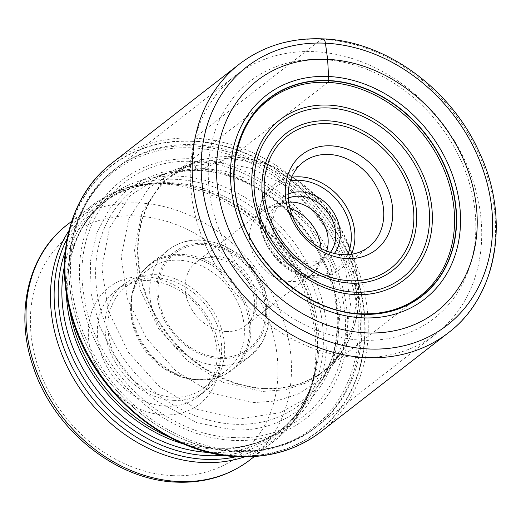 <?xml version="1.0" encoding="UTF-8"?>
<svg xmlns="http://www.w3.org/2000/svg" width="521" height="521" viewBox="0 0 521 521"><rect width="100%" height="100%" fill="white"/><g stroke="black" fill="none" stroke-linecap="round" stroke-linejoin="round"><path stroke-width="0.39" stroke-dasharray="2.6 1.95" d="M239.478 64.031A170.185 139.407 -127.8 0 1 321.503 39.29L194.209 138.163A4.018 1.889 -87.3 0 0 192.926 141.041L192.881 141.367A168.094 137.694 52.2 0 1 363.196 305.514A168.094 137.694 52.2 0 1 237.068 455.751A168.094 137.694 -127.8 0 1 66.747 291.604A168.094 137.694 -127.8 0 1 192.881 141.367L193.819 158.833L195.798 168.726L198.82 170.243L229.286 157.915L260.78 164.128L291.076 179.094L317.751 201.686L338.559 230.223L352.059 262.258L356.983 295.296L352.912 326.674L340.408 353.954M233.388 440.408A150.549 123.327 -127.8 0 1 80.853 293.395A150.549 123.327 -127.8 0 1 193.819 158.833A150.549 123.327 52.2 0 1 346.354 305.847A150.549 123.327 52.2 0 1 233.388 440.408M233.121 437.516C302.909 442.485 355.817 379.464 343.84 305.632C335.088 231.943 263.646 163.093 194.333 161.536C124.545 156.567 71.638 219.582 83.614 293.421C92.367 367.103 163.809 435.96 233.121 437.516M232.47 429.688C298.468 434.39 348.497 374.801 337.172 304.98C328.888 235.303 261.34 170.198 195.798 168.726L162.083 172.327L143.737 179.393L125.646 191.357L109.377 209.064L96.945 232.711L90.374 261.496L91.103 293.434L99.4 325.729L114.203 355.517L133.493 380.656L154.984 400.128L197.29 422.857L232.47 429.688M162.077 174.861L203.704 168.218L226.081 171.455L252.281 180.807L280.904 198.735L308.621 226.922L330.223 264.596L340.473 307.273L337.009 347.95L321.802 380.545L301.939 400.779L279.998 412.743L238.957 419.027L197.804 409.591L159.406 386.575L128.446 352.424L108.427 311.317L101.836 268.133L109.482 227.964L130.276 195.531L162.024 174.88M252.783 402.655L276.534 400.955L298.429 393.843L317.51 381.704L332.808 364.967L346.061 336.898L350.548 304.505L345.697 270.314L331.897 237.094L310.464 207.475L282.91 183.998L251.558 168.446L218.963 161.992L179.856 168.042L149.071 187.632L128.811 218.657L121.217 257.231L127.371 298.787L146.512 338.403L176.241 371.349L213.18 393.557L252.783 402.655M340.382 354L325.534 370.62L306.895 382.681L285.43 389.76L262.115 391.466L223.535 382.577L187.586 360.877L158.71 328.705L140.221 290.067L134.457 249.598L142.116 212.132L162.135 182.148L192.334 163.418M192.379 163.405L229.286 157.915L231.78 156.951A5.36 2.52 -87.3 0 0 232.216 156.697L327.891 82.39M357.465 357.452A163.483 133.917 -127.8 0 1 191.826 197.804A163.483 133.917 -127.8 0 1 235.694 75.454A163.483 133.917 -127.8 0 1 314.495 51.683A163.483 133.917 -127.8 0 1 480.141 211.331A163.483 133.917 -127.8 0 1 436.266 333.681A163.483 133.917 -127.8 0 1 357.465 357.452M361.776 340.2A150.087 122.943 -127.8 0 1 209.709 193.643A150.087 122.943 -127.8 0 1 322.323 59.505A150.087 122.943 -127.8 0 1 474.39 206.062A150.087 122.943 -127.8 0 1 361.776 340.2M163.887 414.859A73.871 60.508 -127.8 0 1 89.039 342.72A73.871 60.508 -127.8 0 1 144.473 276.697A73.871 60.508 -127.8 0 1 219.315 348.836A73.871 60.508 -127.8 0 1 163.887 414.859M166.043 406.237A67.17 55.024 -127.8 0 1 97.987 340.643A67.17 55.024 -127.8 0 1 116.014 290.373A67.17 55.024 -127.8 0 1 148.387 280.611A67.17 55.024 -127.8 0 1 216.443 346.198A67.17 55.024 -127.8 0 1 198.416 396.468A67.17 55.024 -127.8 0 1 166.043 406.237M173.63 400.343A67.17 55.024 52.2 0 0 206.003 390.574A67.17 55.024 52.2 0 0 218.631 321.288A67.17 55.024 52.2 0 0 155.974 274.717A67.17 55.024 52.2 0 0 123.601 284.479A67.17 55.024 52.2 0 0 110.966 353.766A67.17 55.024 52.2 0 0 173.63 400.343M173.187 397.21A63.822 52.276 -127.8 0 1 113.656 352.958A63.822 52.276 -127.8 0 1 125.652 287.123A63.822 52.276 -127.8 0 1 156.417 277.849A63.822 52.276 -127.8 0 1 215.948 322.102A63.822 52.276 -127.8 0 1 203.952 387.93A63.822 52.276 -127.8 0 1 173.187 397.21M195.896 379.568A63.822 52.276 52.2 0 0 226.655 370.294A63.822 52.276 52.2 0 0 238.657 304.459A63.822 52.276 52.2 0 0 179.12 260.207A63.822 52.276 52.2 0 0 148.361 269.487A63.822 52.276 52.2 0 0 130.81 303.645A63.822 52.276 52.2 0 0 189.214 378.845A63.822 52.276 52.2 0 0 195.896 379.568M326.634 250.992A35.174 28.811 -127.8 0 1 318.403 262.76A35.174 28.811 -127.8 0 1 301.451 267.872A35.174 28.811 -127.8 0 1 268.634 243.483A35.174 28.811 -127.8 0 1 275.251 207.195A35.174 28.811 -127.8 0 1 288.686 202.135M288.289 198.13A35.174 28.811 52.2 0 0 282.838 201.301A35.174 28.811 52.2 0 0 273.395 227.631A35.174 28.811 52.2 0 0 309.038 261.978A35.174 28.811 52.2 0 0 325.996 256.866A35.174 28.811 52.2 0 0 330.418 252.366M288.204 194.033A38.528 31.56 52.2 0 0 271.962 226.309A38.528 31.56 52.2 0 0 310.998 263.932A38.528 31.56 52.2 0 0 334.365 253.466M192.926 141.041A168.374 137.922 52.2 0 0 66.59 291.526A168.374 137.922 52.2 0 0 237.185 455.947A168.374 137.922 52.2 0 0 363.521 305.456A168.374 137.922 52.2 0 0 192.926 141.041M236.091 451.785A163.542 133.969 52.2 0 0 358.806 305.612A163.542 133.969 52.2 0 0 193.102 145.913A163.542 133.969 -127.8 0 0 70.387 292.086A163.542 133.969 -127.8 0 0 236.091 451.785M321.835 380.506L318.311 385.416C324.016 377.692 328.66 368.256 332.242 357.1C340.786 327.331 338.292 296.612 324.746 264.948C313.59 239.719 297.217 218.488 275.642 201.256C265 192.874 253.734 186.108 241.842 180.963C227.13 174.652 212.425 171.149 197.733 170.445C176.814 170.881 163.034 173.05 156.378 176.938A135.805 111.247 -127.8 0 0 102.311 315.283A135.805 111.247 -127.8 0 0 234.515 424.237A135.805 111.247 52.2 0 0 318.311 385.416A135.805 111.247 52.2 0 0 318.455 250.087A135.805 111.247 52.2 0 0 198.82 170.243A135.805 111.247 -127.8 0 0 156.378 176.938L162.018 174.743M264.355 388.751A123.939 101.523 52.2 0 0 342.082 351.532A123.939 101.523 52.2 0 0 340.324 228.68A123.939 101.523 52.2 0 0 231.78 156.951A123.939 101.523 52.2 0 0 195.095 162.291A123.939 101.523 52.2 0 0 143.327 288.1A123.939 101.523 52.2 0 0 264.355 388.751M264.772 388.34A123.855 101.452 -127.8 0 1 149.234 302.46A123.855 101.452 -127.8 0 1 172.523 174.704A123.855 101.452 -127.8 0 1 232.216 156.697A123.855 101.452 -127.8 0 1 347.761 242.578A123.855 101.452 -127.8 0 1 324.472 370.333A123.855 101.452 -127.8 0 1 264.772 388.34M192.327 163.294L195.095 162.291L172.523 174.704L268.198 100.397A123.855 101.452 52.2 0 0 244.909 228.146A123.855 101.452 52.2 0 0 360.447 314.026A123.855 101.452 52.2 0 0 420.141 296.019L324.472 370.333L342.082 351.532L340.428 353.967M321.503 39.29A170.185 139.407 -127.8 0 1 480.264 157.296A170.185 139.407 -127.8 0 1 448.268 332.841M320.975 431.714A170.185 139.407 52.2 0 0 352.971 256.169A170.185 139.407 52.2 0 0 194.209 138.163A170.185 139.407 52.2 0 0 112.184 162.91M194.737 144.701A163.483 133.917 52.2 0 0 194.646 144.695A163.483 133.917 52.2 0 0 115.942 168.472A163.483 133.917 52.2 0 0 85.203 337.107A163.483 133.917 52.2 0 0 237.713 450.463A163.483 133.917 52.2 0 0 237.804 450.47A163.483 133.917 52.2 0 0 316.514 426.699A163.483 133.917 52.2 0 0 347.253 258.064A163.483 133.917 52.2 0 0 194.737 144.701M235.075 451.29A162.226 132.888 -127.8 0 1 234.984 451.284A162.226 132.888 -127.8 0 1 218.006 449.441A162.226 132.888 -127.8 0 1 69.527 258.286A162.226 132.888 -127.8 0 1 192.249 147.866A162.226 132.888 -127.8 0 1 192.34 147.866A162.226 132.888 -127.8 0 1 356.703 306.237A162.226 132.888 -127.8 0 1 235.075 451.29M169.182 437.028A145.476 119.166 52.2 0 0 201.282 446.608A145.476 119.166 52.2 0 0 216.423 448.255A145.476 119.166 52.2 0 0 216.508 448.255A145.476 119.166 52.2 0 0 325.671 318.279A145.476 119.166 52.2 0 0 178.351 176.176A145.476 119.166 52.2 0 0 178.267 176.176A145.476 119.166 52.2 0 0 68.14 275.192A145.476 119.166 52.2 0 0 69.475 308.66M66.31 292.607A144.219 118.137 -127.8 0 1 106.356 200.311A144.219 118.137 -127.8 0 1 175.87 179.341A144.219 118.137 -127.8 0 1 175.955 179.348A144.219 118.137 -127.8 0 1 310.425 279.386A144.219 118.137 -127.8 0 1 283.294 428.106A144.219 118.137 -127.8 0 1 213.779 449.076A144.219 118.137 -127.8 0 1 213.688 449.076A144.219 118.137 -127.8 0 1 183.959 444.074M209.286 452.482A144.219 118.137 52.2 0 0 209.292 452.482A144.219 118.137 52.2 0 0 209.383 452.488A144.219 118.137 52.2 0 0 278.898 431.518A144.219 118.137 52.2 0 0 306.035 282.799A144.219 118.137 52.2 0 0 171.565 182.754A144.219 118.137 52.2 0 0 171.474 182.754A144.219 118.137 52.2 0 0 101.96 203.718A144.219 118.137 52.2 0 0 64.428 265.984M65.242 251.493A145.476 119.166 -127.8 0 1 168.745 183.568A145.476 119.166 -127.8 0 1 168.837 183.574A145.476 119.166 -127.8 0 1 183.972 185.222A145.476 119.166 -127.8 0 1 317.113 356.638A145.476 119.166 -127.8 0 1 223.529 455.282M236.475 456.624A147.658 120.95 52.2 0 0 316.931 358.839A147.658 120.95 52.2 0 0 181.796 184.851A147.658 120.95 52.2 0 0 166.342 183.177A147.658 120.95 52.2 0 0 166.258 183.171A147.658 120.95 52.2 0 0 67.144 238.618M68.909 230.692A148.915 121.979 -127.8 0 1 91.839 205.645A148.915 121.979 -127.8 0 1 163.529 183.991A148.915 121.979 -127.8 0 1 163.614 183.998A148.915 121.979 -127.8 0 1 302.532 287.247A148.915 121.979 -127.8 0 1 274.528 440.851A148.915 121.979 -127.8 0 1 244.59 456.871M250.08 459.848A148.915 121.979 52.2 0 0 278.077 306.244A148.915 121.979 52.2 0 0 139.159 202.988A148.915 121.979 52.2 0 0 139.029 202.982A148.915 121.979 52.2 0 0 67.385 224.636M172.431 475.634A138.86 113.747 52.2 0 0 172.549 475.64A138.86 113.747 52.2 0 0 276.612 351.46A138.86 113.747 52.2 0 0 135.929 215.922A138.86 113.747 52.2 0 0 135.812 215.915A138.86 113.747 52.2 0 0 31.742 340.096A138.86 113.747 52.2 0 0 172.431 475.634M198.761 380.05A66.499 54.471 52.2 0 0 198.853 380.056A66.499 54.471 52.2 0 0 248.758 320.669A66.499 54.471 52.2 0 0 181.464 255.687A66.499 54.471 52.2 0 0 181.373 255.681A66.499 54.471 52.2 0 0 131.031 300.943A66.499 54.471 52.2 0 0 191.891 379.301A66.499 54.471 52.2 0 0 198.761 380.05M199.947 379.724A67.001 54.887 -127.8 0 1 199.849 379.724A67.001 54.887 -127.8 0 1 137.42 333.219A67.001 54.887 -127.8 0 1 150.035 264.154A67.001 54.887 -127.8 0 1 182.33 254.417A67.001 54.887 -127.8 0 1 182.428 254.417A67.001 54.887 -127.8 0 1 244.857 300.923A67.001 54.887 -127.8 0 1 232.236 369.988A67.001 54.887 -127.8 0 1 199.947 379.724M218.13 365.527A67.001 54.887 52.2 0 0 218.221 365.527A67.001 54.887 52.2 0 0 250.516 355.784A67.001 54.887 52.2 0 0 263.138 286.719A67.001 54.887 52.2 0 0 200.702 240.22A67.001 54.887 52.2 0 0 200.611 240.214A67.001 54.887 52.2 0 0 168.316 249.956A67.001 54.887 52.2 0 0 155.701 319.021A67.001 54.887 52.2 0 0 218.13 365.527M219.947 358.63A61.641 50.491 52.2 0 0 266.198 303.535A61.641 50.491 52.2 0 0 203.744 243.34A61.641 50.491 52.2 0 0 157.492 298.435A61.641 50.491 52.2 0 0 219.947 358.63M203.919 244.596A60.299 49.397 52.2 0 0 203.789 244.59A60.299 49.397 -127.8 0 0 158.684 298.559A60.299 49.397 -127.8 0 0 219.771 357.38A60.299 49.397 -127.8 0 0 219.901 357.386A60.299 49.397 52.2 0 0 265.007 303.411A60.299 49.397 52.2 0 0 203.919 244.596M226.322 331.512A40.202 32.934 -127.8 0 1 226.231 331.506A40.202 32.934 -127.8 0 1 188.732 303.632A40.202 32.934 -127.8 0 1 196.293 262.167A40.202 32.934 -127.8 0 1 215.577 256.319A40.202 32.934 -127.8 0 1 215.668 256.319A40.202 32.934 -127.8 0 1 253.167 284.192A40.202 32.934 -127.8 0 1 245.612 325.664A40.202 32.934 -127.8 0 1 226.322 331.512M289.858 208.211A40.202 32.934 52.2 0 0 280.011 206.342A40.202 32.934 52.2 0 0 260.637 212.184A40.202 32.934 52.2 0 0 253.076 253.655A40.202 32.934 52.2 0 0 290.581 281.529A40.202 32.934 52.2 0 0 309.956 275.687A40.202 32.934 52.2 0 0 321.034 248.354M280.011 206.342A67.001 31.481 92.7 0 1 288.706 202.272M291.206 202.057A67.001 31.481 92.7 0 1 291.955 202.07A67.001 31.481 92.7 0 1 292.203 202.083M290.581 281.529A67.001 31.481 -87.3 0 0 301.451 267.872M347.676 254.665A50.921 41.713 -127.8 0 1 312.626 275.524A50.921 41.713 -127.8 0 1 312.535 275.518A50.921 41.713 -127.8 0 1 261.926 230.582A50.921 41.713 -127.8 0 1 290.334 180.839M351.467 254.268A53.604 43.907 -127.8 0 1 340.024 269.292A53.604 43.907 -127.8 0 1 314.189 277.087A53.604 43.907 -127.8 0 1 314.098 277.081A53.604 43.907 -127.8 0 1 264.167 239.875A53.604 43.907 -127.8 0 1 274.267 184.629A53.604 43.907 -127.8 0 1 291.662 177.264M321.802 380.545L340.395 354.006M179.81 167.931L161.979 174.756M192.288 163.307L179.791 167.938M71.631 221.34L91.839 205.645C113.096 189.501 137.818 181.998 166.004 183.138L181.796 184.851L169.091 183.607C143.08 182.63 120.709 189.331 101.96 203.718L106.356 200.311C83.992 218.045 71.26 243.007 68.14 275.192L69.527 258.286C73.031 220.487 88.505 190.549 115.942 168.472L235.694 75.454M254.326 456.546L274.528 440.851C299.608 420.662 313.74 393.322 316.931 358.839L317.113 356.638C313.994 388.822 301.262 413.778 278.898 431.518L283.294 428.106C264.544 442.498 242.174 449.2 216.163 448.223L201.282 446.608L218.006 449.441L235.323 451.323C266.198 452.573 293.264 444.361 316.514 426.699L436.266 333.681M198.416 396.468L206.003 390.574M116.014 290.373L123.601 284.479M203.952 387.93L226.655 370.294M125.652 287.123L148.361 269.487M189.214 378.845L198.989 380.07C211.643 380.577 222.727 377.217 232.236 369.988L250.516 355.784L262.284 342.388L268.706 325.104L269.22 305.723L263.86 286.127L253.193 268.185L238.26 253.623L220.487 243.854L201.568 239.875C188.915 239.367 177.83 242.727 168.316 249.956L150.035 264.154C138.807 273.186 132.471 285.449 131.031 300.943L130.81 303.645M292.704 202.109L291.955 202.07C280.331 201.725 269.891 205.098 260.637 212.184L196.293 262.167C200.259 258.963 205.521 257.446 212.086 257.602C226.72 258.761 238.95 267.253 248.771 283.085C256.938 298.038 257.244 315.615 245.612 325.664L309.956 275.687C319.34 268.276 325.234 258.755 327.65 247.104M318.403 262.76L325.996 256.866M368.861 246.902L340.024 269.292C332.528 275.003 323.756 277.66 313.714 277.257C269.52 277.784 239.53 208.224 274.267 184.629L303.098 162.233M275.251 207.195L282.838 201.301"/><path stroke-width="0.78" d="M327.891 82.39A123.855 101.452 52.2 0 0 268.198 100.397C239.028 120.97 224.323 171.37 241.216 217.133C258.221 269.813 311.219 312.463 361.014 313.811C384.433 314.489 404.14 308.556 420.141 296.019A123.855 101.452 52.2 0 0 443.43 168.263A123.855 101.452 52.2 0 0 327.891 82.39L328.771 80.54A124.975 102.37 -127.8 0 0 234.997 192.236A124.975 102.37 -127.8 0 0 361.62 314.274A124.975 102.37 52.2 0 0 455.393 202.578A124.975 102.37 52.2 0 0 328.771 80.54L327.637 59.361A146.238 119.791 -127.8 0 1 475.81 202.168A146.238 119.791 -127.8 0 1 366.074 332.873A146.238 119.791 -127.8 0 1 217.902 190.067A146.238 119.791 -127.8 0 1 327.637 59.361L325.423 43.197A6.701 3.146 -87.3 0 0 321.503 39.29M288.686 202.135A35.174 28.811 -127.8 0 1 292.203 202.083A35.174 28.811 -127.8 0 1 292.704 202.109A35.174 28.811 -127.8 0 1 327.65 247.11A35.174 28.811 -127.8 0 1 326.634 250.992M330.418 252.366A35.174 28.811 52.2 0 0 335.433 230.542A35.174 28.811 52.2 0 0 299.79 196.189A35.174 28.811 52.2 0 0 288.289 198.13M334.365 253.466A38.528 31.56 52.2 0 0 339.907 229.5A38.528 31.56 52.2 0 0 300.871 191.878A38.528 31.56 52.2 0 0 288.204 194.033M383.248 206.785A53.604 43.907 52.2 0 0 328.933 154.444A53.604 43.907 52.2 0 0 303.098 162.233A53.604 43.907 52.2 0 0 288.712 202.35A53.604 43.907 52.2 0 0 343.026 254.691A53.604 43.907 52.2 0 0 368.861 246.902A53.604 43.907 52.2 0 0 383.248 206.785M392.189 204.707A60.299 49.397 52.2 0 0 331.089 145.821A60.299 49.397 52.2 0 0 285.84 199.712A60.299 49.397 52.2 0 0 346.94 258.598A60.299 49.397 52.2 0 0 392.189 204.707M361.515 314.13A124.753 102.194 -127.8 0 1 235.114 192.308A124.753 102.194 -127.8 0 1 328.725 80.807A124.753 102.194 52.2 0 1 455.126 202.63A124.753 102.194 52.2 0 1 361.515 314.13M362.46 317.843A129.045 105.704 -127.8 0 1 231.715 191.832A129.045 105.704 -127.8 0 1 328.543 76.496A129.045 105.704 52.2 0 1 459.294 202.506A129.045 105.704 52.2 0 1 362.46 317.843M325.423 43.197A163.483 133.917 52.2 0 0 202.747 189.318A163.483 133.917 52.2 0 0 368.393 348.959A163.483 133.917 52.2 0 0 491.062 202.845A163.483 133.917 52.2 0 0 325.423 43.197M448.268 332.841A170.185 139.407 -127.8 0 1 366.237 357.588A170.185 139.407 -127.8 0 1 207.475 239.582A170.185 139.407 -127.8 0 1 239.478 64.031C263.183 45.985 290.926 37.597 322.701 38.867C385.351 40.925 451.095 88.785 479.307 152.353C510.554 218.201 497.646 295.908 448.268 332.841L320.975 431.714C297.452 449.636 269.865 457.972 238.227 456.715C168.928 454.761 96.313 395.608 73.565 322.916C52.667 261.803 68.349 195.968 112.184 162.91A170.185 139.407 52.2 0 0 80.182 338.455A170.185 139.407 52.2 0 0 238.944 456.461A170.185 139.407 52.2 0 0 320.975 431.714M69.475 308.66A145.476 119.166 52.2 0 0 169.182 437.028M183.959 444.074A144.219 118.137 -127.8 0 1 66.31 292.607M64.428 265.984A144.219 118.137 52.2 0 0 209.286 452.482M223.529 455.282A145.476 119.166 -127.8 0 1 206.987 455.654A145.476 119.166 -127.8 0 1 206.896 455.647A145.476 119.166 -127.8 0 1 65.242 251.493M67.144 238.618A147.658 120.95 52.2 0 0 79.772 380.486A147.658 120.95 52.2 0 0 205.157 459.333A147.658 120.95 52.2 0 0 205.241 459.34A147.658 120.95 52.2 0 0 236.475 456.624M244.59 456.871A148.915 121.979 -127.8 0 1 202.845 462.505A148.915 121.979 -127.8 0 1 202.754 462.505A148.915 121.979 -127.8 0 1 73.044 377.556A148.915 121.979 -127.8 0 1 68.909 230.692M250.08 459.848C229.051 475.836 204.525 483.267 176.508 482.133C116.059 480.323 53.559 429.734 33.298 367.025C14.393 313.316 27.971 254.391 67.385 224.636A148.915 121.979 52.2 0 0 39.388 378.239A148.915 121.979 52.2 0 0 178.299 481.495A148.915 121.979 52.2 0 0 178.429 481.502A148.915 121.979 52.2 0 0 250.08 459.848L254.326 456.546M321.034 248.354A40.202 32.934 52.2 0 0 289.858 208.211M288.706 202.272A67.001 31.481 92.7 0 1 291.206 202.057M290.334 180.839A50.921 41.713 -127.8 0 1 299.243 180.286A50.921 41.713 -127.8 0 1 299.334 180.292A50.921 41.713 -127.8 0 1 341.893 206.563A50.921 41.713 -127.8 0 1 347.676 254.665M291.662 177.264A53.604 43.907 -127.8 0 1 300.103 176.84A53.604 43.907 -127.8 0 1 300.2 176.84A53.604 43.907 -127.8 0 1 344.7 204.037A53.604 43.907 -127.8 0 1 351.467 254.268M349.969 280.741A83.979 68.792 -127.8 0 1 264.961 198.69A83.979 68.792 -127.8 0 1 327.976 123.679A83.979 68.792 -127.8 0 1 328.067 123.679A83.979 68.792 -127.8 0 1 413.075 205.73A83.979 68.792 -127.8 0 1 350.053 280.741A83.979 68.792 -127.8 0 1 349.969 280.741M327.891 120.807A86.812 71.11 -127.8 0 1 327.983 120.813A86.812 71.11 -127.8 0 1 415.856 205.626A86.812 71.11 -127.8 0 1 350.711 283.17A86.812 71.11 -127.8 0 1 350.62 283.163A86.812 71.11 -127.8 0 1 262.747 198.351A86.812 71.11 -127.8 0 1 327.891 120.807M354.847 292.177A98.489 80.677 52.2 0 0 428.601 204.076A98.489 80.677 52.2 0 0 328.823 107.977A98.489 80.677 52.2 0 0 328.686 107.971A98.489 80.677 52.2 0 0 254.932 196.072A98.489 80.677 52.2 0 0 354.71 292.17A98.489 80.677 52.2 0 0 354.847 292.177M355.368 294.599A101.321 82.995 52.2 0 0 431.388 204.043A101.321 82.995 52.2 0 0 328.731 105.105A101.321 82.995 52.2 0 0 252.711 195.662A101.321 82.995 52.2 0 0 355.368 294.599M112.184 162.91L239.478 64.031M67.385 224.636L71.631 221.34"/></g></svg>
